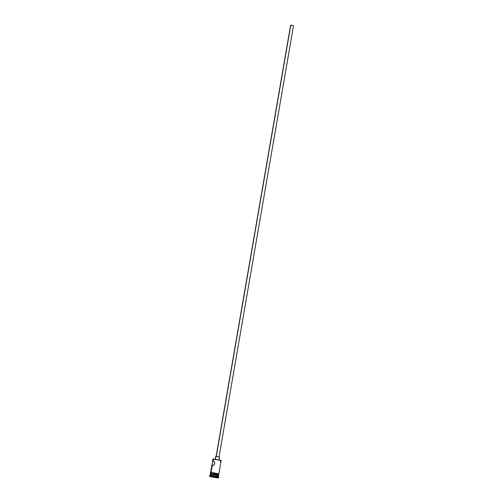 <?xml version="1.0" encoding="UTF-8"?>
<svg xmlns="http://www.w3.org/2000/svg" width="503" height="503" viewBox="0 0 503 503"><rect width="100%" height="100%" fill="white"/><g stroke="black" fill="none" stroke-linecap="round" stroke-linejoin="round"><path stroke-width="0.75" d="M213.178 458.994L220.962 460.27L213.379 459.063L221.144 460.515L220.698 460.585L220.44 462.075L220.754 462.81M290.69 25.213L293.519 25.678L290.784 25.15L216.29 456.416L290.621 25.169L216.12 456.485M215.85 456.378L215.378 459.094L215.636 456.403L219.497 457.082L215.85 456.378M212.901 460.61L214.259 461.458L214.75 463.439L213.989 464.847L212.203 465.866L211.889 465.137L213.379 459.063L213.121 460.559L214.385 461.666L214.75 463.439L213.612 465.2L212.492 465.828L211.889 465.665L212.901 460.61M218.516 475.781L210.744 474.31L210.065 475.668A4.659 0.314 9.8 0 1 215.108 476.366A4.659 0.314 9.8 0 1 218.742 477.29L218.34 476.725L210.581 475.278L218.346 476.743L218.271 475.423L211.053 474.078L218.063 475.832M218.742 477.29A4.659 0.314 9.8 0 1 218.239 477.366M220.553 463.59L220.433 464.068L220.553 463.59M220.327 464.596L220.245 465.13L220.327 464.596M220.201 465.652L220.245 465.13L220.201 465.652M220.031 466.903L220.138 466.35M212.203 465.866L211.046 472.562L212.002 465.809M220.76 462.76L221.15 460.534L218.025 459.717L212.926 459.113L212.543 461.345M218.566 475.492L218.73 474.524L210.964 473.059L210.795 474.021L218.352 475.542M218.346 476.743L217.893 476.794M209.984 476.152A4.659 0.314 9.8 0 1 215.177 476.875A4.659 0.314 9.8 0 1 218.667 477.793A4.659 0.314 9.8 0 1 218.157 477.85L215.334 476.907L209.493 476.19L218.157 477.85A4.659 0.314 9.8 0 1 212.964 477.121A4.659 0.314 9.8 0 1 209.474 476.209A4.659 0.314 9.8 0 1 209.984 476.152L210.065 475.668L209.984 476.152M218.667 477.793L218.748 477.309A4.659 0.314 -170.2 0 0 215.259 476.398A4.659 0.314 -170.2 0 0 210.065 475.668A4.659 0.314 -170.2 0 0 209.562 475.725A4.659 0.314 9.8 0 1 210.065 475.668L210.581 475.278L210.744 474.31L210.292 474.36L210.128 475.322L210.581 475.278L209.575 475.706L209.474 476.209M218.704 474.103L210.971 472.562L210.92 473.046L218.623 474.587M210.663 473.222L210.971 472.562L211.449 472.594M212.976 476.963L216.466 477.404L212.976 476.963M210.92 473.046L212.599 473.216L210.964 473.059L210.524 474.191L214.787 474.549L218.113 475.542M217.856 475.486L214.768 474.568L210.82 474.235M210.524 473.09L210.964 473.059L210.512 473.109L210.342 474.071M218.277 474.574L212.624 473.222L218.579 474.411M218.849 474.071L217.874 473.688M217.29 473.549L215.844 473.248M215.045 473.103L212.014 472.65M212.536 461.396L212.612 461.044M210.304 474.342L211.053 474.078L210.304 474.342M215.73 456.46L215.139 459.296M212.939 459.094L213.586 458.906L212.939 459.094M215.554 477.146L213.109 476.775L215.554 477.146M219.019 456.988L293.526 25.672M219.006 459.968L219.503 457.07M220.1 466.608L218.818 474.046M210.499 473.166L210.336 472.669L210.971 472.562C212.266 472.562 217.931 473.512 218.937 474.052L218.352 474.587M211.876 465.187L210.594 472.625"/></g></svg>
